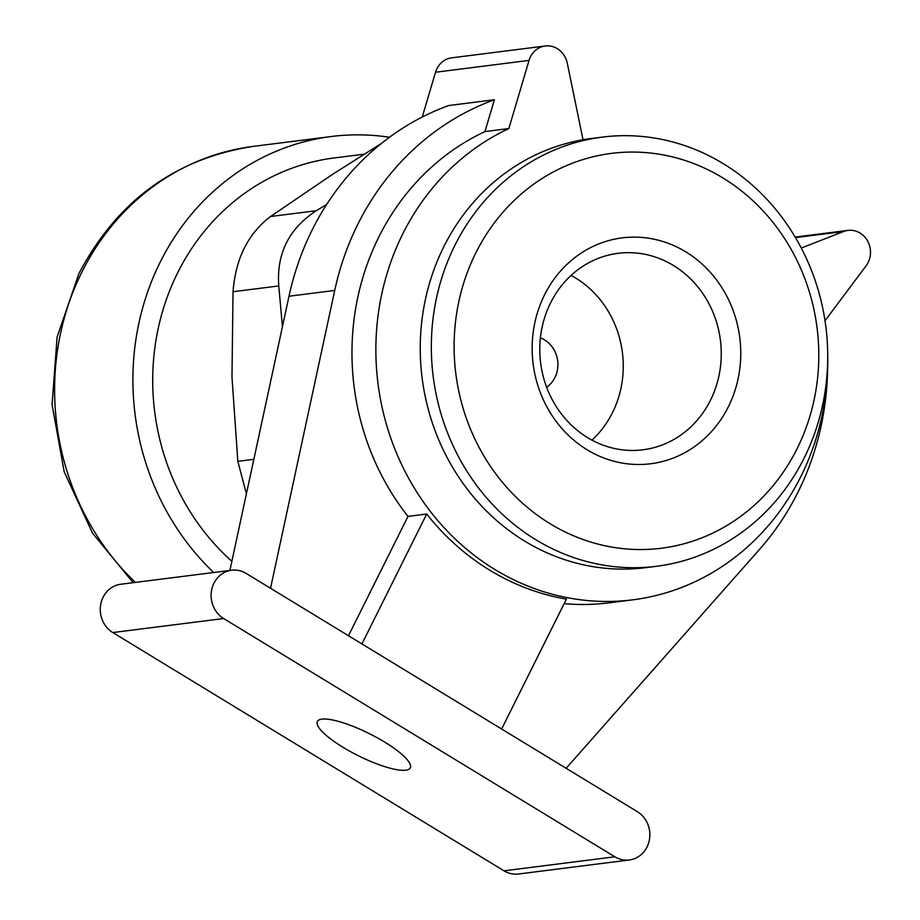 <?xml version="1.0" encoding="UTF-8"?>
<svg xmlns="http://www.w3.org/2000/svg" width="920" height="920" viewBox="0 0 920 920"><rect width="100%" height="100%" fill="white"/><g stroke="black" fill="none" stroke-linecap="round" stroke-linejoin="round"><path stroke-width="1.38" d="M381.294 143.531L333.224 173.903L270.526 216.511C248.043 233.668 235.543 258.738 233.036 291.72L231.978 376.97L237.843 461.334L246.399 493.879M231.874 561.303A229.275 209.783 -97.2 0 1 177.698 272.688A229.275 209.783 -97.2 0 1 334.029 157.975L364.171 154.157M213.67 572.493A250.907 229.563 -97.2 0 1 160.23 262.062A250.907 229.563 -97.2 0 1 331.315 136.516A250.907 229.563 -97.2 0 1 389.471 137.252M282.44 326.669L278.771 285.936C276.425 253.667 288.926 228.597 316.261 210.726L326.68 204.424M343.034 747.304A51.911 12.339 -153.5 0 0 410.274 767.832A51.911 12.339 -153.5 0 0 369.322 733.631A51.911 12.339 -153.5 0 0 317.354 721.51A51.911 12.339 -153.5 0 0 343.034 747.304M231.633 570.227L120.796 584.246A25.955 23.747 82.8 0 0 100.636 604.854A25.955 23.747 82.8 0 0 112.803 632.557L503.987 870.814A25.955 23.747 82.8 0 0 518.5 874L629.337 859.97A25.955 23.747 82.8 0 0 649.485 839.373A25.955 23.747 82.8 0 0 637.33 811.658L246.146 573.413A25.955 23.747 82.8 0 0 231.633 570.227A25.955 23.747 82.8 0 0 211.485 590.835A25.955 23.747 82.8 0 0 223.64 618.539L614.836 856.784A25.955 23.747 82.8 0 0 629.337 859.97M475.789 252.954A198.996 182.068 -97.2 0 1 791.476 249.929A198.996 182.068 -97.2 0 1 642.091 549.539A198.996 182.068 -97.2 0 1 475.789 252.954M544.548 294.837A113.838 104.155 -97.2 0 1 725.132 293.101A113.838 104.155 -97.2 0 1 639.676 464.496A113.838 104.155 -97.2 0 1 544.548 294.837M566.134 768.303L759.655 549.251A272.538 249.355 82.8 0 0 827.586 370.53M583.027 139.748L567.272 63.181A21.631 19.791 82.8 0 0 545.215 46A21.631 19.791 82.8 0 0 529.058 60.398L508.841 128.559L484.943 131.583L494.385 99.751L448.661 105.547A272.538 249.355 82.8 0 0 288.995 296.228L229.896 570.446M494.385 99.751A272.538 249.355 82.8 0 0 334.719 290.444L270.537 588.271M454.894 245.329A216.303 197.903 -97.2 0 1 602.37 137.103A216.303 197.903 -97.2 0 1 825.861 326.841A216.303 197.903 -97.2 0 1 656.673 566.271A216.303 197.903 -97.2 0 1 466.819 471.086A216.303 197.903 -97.2 0 1 454.894 245.329M564.144 603.635A246.583 225.607 82.8 0 0 608.867 602.853L632.764 599.828A246.583 225.607 82.8 0 0 827.735 356.097M501.63 729.019L566.398 599.115A246.583 225.607 82.8 0 1 426.696 514.027L361.928 643.931M348.484 635.743L407.985 516.396L426.696 514.027M484.943 131.583A246.583 225.607 82.8 0 0 407.985 516.396M656.673 566.271L645.598 567.674A216.303 197.903 -97.2 0 1 455.733 472.489A216.303 197.903 -97.2 0 1 443.808 246.732A216.303 197.903 -97.2 0 1 591.295 138.506L602.37 137.103M545.215 46L451.697 57.833A21.631 19.791 82.8 0 0 435.539 72.231L422.245 117.012M825.01 320.769L866.157 265.707A21.631 19.791 82.8 0 0 867.916 241.592A21.631 19.791 82.8 0 0 847.964 230.391A21.631 19.791 82.8 0 0 843.628 231.495L801.274 248.043M508.841 128.559A246.583 225.607 82.8 0 0 384.709 418.163A246.583 225.607 82.8 0 0 632.764 599.828M550.574 302.875A99.026 90.597 -97.2 0 1 618.091 253.322A99.026 90.597 -97.2 0 1 720.406 340.193A99.026 90.597 -97.2 0 1 642.953 449.799A99.026 90.597 -97.2 0 1 556.036 406.226A99.026 90.597 -97.2 0 1 550.574 302.875M571.113 275.402A99.026 90.597 -97.2 0 1 591.951 440.128M540.396 337.87A27.68 25.334 -97.2 0 1 557.669 360.778A27.68 25.334 -97.2 0 1 546.653 387.274M135.389 582.406A250.907 229.563 -97.2 0 1 81.949 271.964A250.907 229.563 -97.2 0 1 253.034 146.418C175.237 158.55 117.196 200.928 78.924 273.539L57.109 337.007L52.083 404.685L64.158 471.649L92.46 533.059L133.17 582.682M237.843 461.334L253.851 459.31M270.526 216.511L316.261 210.726M233.036 291.72L278.771 285.936M223.64 618.539L112.803 632.557M614.836 856.784L503.987 870.814M334.719 290.444L288.995 296.228M529.058 60.398L435.539 72.231M843.628 231.495L795.466 237.59M331.315 136.516L253.034 146.418M847.964 230.391L795.156 237.072"/></g></svg>
